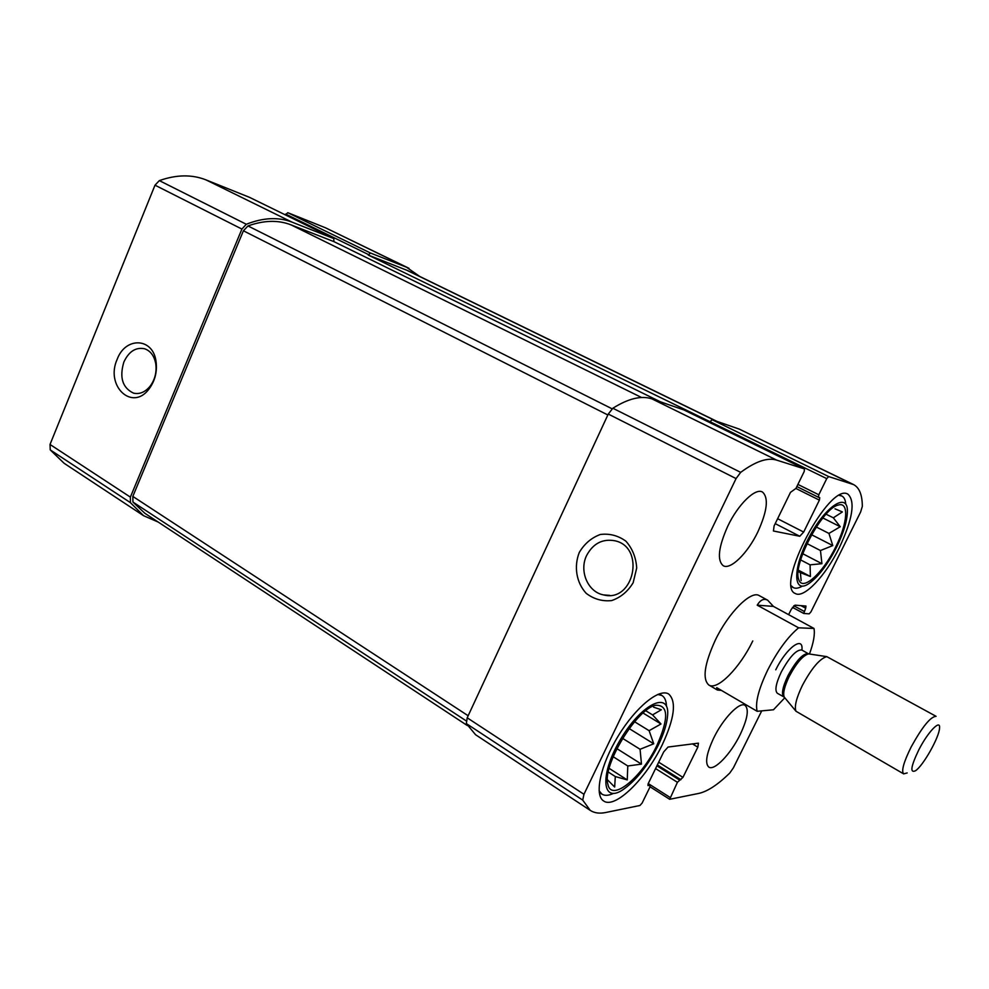 <?xml version="1.0" encoding="UTF-8"?>
<svg xmlns="http://www.w3.org/2000/svg" width="989" height="989" viewBox="0 0 989 989"><rect width="100%" height="100%" fill="white"/><g stroke="black" fill="none" stroke-linecap="round" stroke-linejoin="round"><path stroke-width="1.48" d="M419.67 276.401L406.528 267.228L370.504 253.036L368.205 255.038L826.742 478.627L818.805 494.772L818.435 497.282L819.745 497.652L819.386 500.137L803.674 532.057L799.78 536.261L773.435 531.006L774.103 525.925L790.495 492.349L795.947 488.405L804.168 471.592L804.514 468.934L776.637 460.108C767.513 457.289 755.534 461.381 740.674 472.371L736.063 478.577L583.955 794.291L582.719 800.113L590.223 810.374C594.389 813.057 599.519 813.774 605.627 812.525L639.97 805.479L642.145 803.019L649.798 787.355L650.082 785.353L647.968 785.563L648.265 783.535L663.73 751.863L668.045 747.041L698.444 743.159L697.826 747.165L682.954 777.366L677.416 782.299L669.689 799.297L698.951 793.376C707.654 791.385 717.927 784.623 729.746 773.077L733.381 767.86L761.715 710.868M408.952 268.291L325.455 227.779L287.787 212.684L285.364 214.885M249.537 197.355L333.763 238.572L333.911 241.625L660.392 401.806M333.763 238.572L291.99 222.117C278.453 216.863 263.235 217.58 246.31 224.268L241.909 229.065L130.375 497.121L130.424 502.647L143.578 515.702L158.203 522.056M249.463 197.318L206.021 179.899C191.965 174.336 176.401 174.583 159.34 180.616L155.001 185.178L50.019 444.469L50.241 449.908L64.1 463.272L143.578 515.702M117.172 359.316C105.007 386.007 132.39 411.931 149.178 388.788C155.088 380.703 157.375 371.567 156.027 361.381C153.011 337.533 125.467 336.52 117.172 359.316M800.917 605.639L805.689 608.198L803.76 613.464L809.187 613.848L810.968 611.832L860.628 511.981L862.321 506.405C862.284 494.908 859.367 487.639 853.581 484.585L828.671 476.574L826.742 478.627M853.581 484.585L739.29 429.115L852.048 483.967M710.139 421.623L712.129 419.707L739.29 429.115M684.19 410.064L804.477 468.922L684.153 410.027M590.223 810.374L475.573 734.728L466.338 723.577L467.204 717.804L608.272 414.057L612.859 408.234C628.448 398.443 641.49 395.328 651.986 398.901L684.104 410.015M579.307 552.406C573.694 566.561 576.364 582.645 586.18 593.326C593.783 599.111 602.264 601.535 611.61 600.595C620.647 597.48 627.817 591.521 633.145 582.744L636.706 567.995C636.038 557.549 632.441 548.623 625.95 541.218C618.162 535.568 609.62 533.331 600.335 534.48C591.459 537.769 584.45 543.74 579.307 552.406M788.629 614.663L791.274 609.323L794.995 605.157L805.961 606.047L805.689 608.198M713.699 738.041C706.418 753.667 704.786 763.36 708.804 767.093C714.367 771.148 730.809 753.902 740.131 734.666C747.511 719.028 749.155 709.249 745.063 705.355C739.723 701.349 723.169 718.373 713.699 738.041M727.78 526.148C718.434 547.152 716.914 560.33 723.206 565.708C730.537 570.196 747.721 553.16 757.834 531.934C767.328 510.979 768.849 497.677 762.42 492.003C755.336 487.651 738.029 504.452 727.78 526.148M839.352 547.609C825.654 575.722 803.97 598.79 795.379 593.536C774.251 586.415 829.672 481.495 847.993 494.228C855.51 501.398 852.629 519.2 839.352 547.609M662.346 744.569C646.25 778.553 614.973 809.398 603.636 800.966C594.03 795.205 600.471 764.942 618.199 736.026C635.791 707.036 659.354 687.961 668.675 694.018C676.674 701.349 674.56 718.212 662.346 744.569M784.771 697.801L773.46 709.768L757.154 711.301C755.064 702.858 758.575 689.11 767.699 670.035C777.515 650.886 787.825 636.805 798.63 627.817L813.996 628.46L773.423 606.393L767.674 600.199L759.255 595.625C751.108 590.05 728.448 612.611 715.257 640.266C704.353 664.225 702.215 679.146 708.853 685.031C717.408 690.792 739.859 667.81 752.777 640.959M717.025 421.413L408.012 270.726L368.205 255.038M333.911 241.625L290.865 224.8C278.144 219.879 263.84 220.263 247.979 225.937L243.405 230.796L132.823 496.416L132.946 502.053L144.777 513.229L467.327 725.543M586.687 555.373C578.886 570.851 587.775 592.028 603.525 594.908C633.937 603.006 645.805 547.35 615.022 540.798C602.647 538.535 593.202 543.394 586.687 555.373M123.86 362.023C119.273 377.464 122.475 387.824 133.478 393.115C139.597 394.512 145.148 392.2 150.143 386.18C154.989 379.566 156.855 372.087 155.755 363.742C154.247 355.83 150.513 350.835 144.542 348.746C135.765 347.028 128.867 351.454 123.86 362.023M656.993 745.249C641.948 777.49 611.078 802.808 607.839 784.129C602.004 765.659 637.163 708.05 655.843 705.244C668.49 704.984 668.873 718.323 656.993 745.249M658.34 745.088C647.535 766.24 635.47 781.285 622.143 790.248C601.287 803.612 599.829 772.941 621.364 738.004C642.541 702.907 669.912 690.742 667.612 715.381C666.957 723.725 663.866 733.628 658.34 745.088M607.419 779.752L614.663 787.034L615.306 776.55L627.249 779.913L627.78 765.981L641.478 764.126L640.068 749.279L653.741 743.79L649.105 730.686L660.998 723.985L652.567 714.899L661.344 709.756L653.642 707.197M613.501 793.376C608.655 795.675 604.798 795.922 601.918 794.13L599.087 790.755M657.722 694.451L661.938 695.502C664.781 697.282 666.302 700.855 666.475 706.22M835.717 546.917C822.996 573.261 802.128 592.102 798.716 579.418C792.276 565.053 822.267 508.321 838.066 505.119C849.341 501.126 847.697 523.354 835.717 546.917M836.632 547.09C827.657 564.583 818.41 576.748 808.891 583.584C793.03 594.574 792.35 568.564 808.94 537.522C825.259 506.319 847.524 491.718 847.412 510.967C847.313 520.474 843.716 532.515 836.632 547.09M801.139 580.617L800.398 572.656L810.399 576.5L810.078 564.843L821.933 563.693L820.462 550.539L832.787 545.582L828.943 533.417L840.254 526.729L833.331 517.816L842.381 511.931L834.988 508.816M802.326 586.118C798.605 588.282 795.601 588.776 793.302 587.602L791.447 585.945M839.364 495.44L841.824 495.996C844.124 497.17 845.434 499.902 845.756 504.18M811.586 534.74L832.787 545.582M806.999 543.604L820.462 550.539M816.284 526.989L828.943 533.417M822.836 517.964L840.254 526.729M826.087 514.181L833.331 517.816M798.21 571.506L800.398 572.656M798.358 570.171L810.399 576.5M800.633 559.91L810.078 564.843M802.722 553.704L821.933 563.693M629.165 728.572L653.741 743.79M622.588 738.363L640.068 749.279M634.579 721.747L649.105 730.686M643.048 713.032L660.998 723.985M645.768 710.757L652.567 714.899M608.284 772.05L615.306 776.55M609.15 768.354L627.249 779.913M613.155 756.709L627.78 765.981M616.876 748.636L641.478 764.126M798.63 627.817L757.203 605.169C760.417 599.878 763.904 598.221 767.674 600.199M813.996 628.46C815.072 634.283 813.564 642.788 809.472 653.989M757.154 711.301L716.716 687.652L717.408 690.038L721.401 690.396M918.793 749.885C927.83 732.058 940.539 718.83 939.55 727.966C939.476 736.916 923.009 766.116 915.381 770.814C909.793 773.262 910.931 766.277 918.793 749.885M911.19 746.918C922.329 726.754 930.637 716.555 936.089 716.333L826.779 656.634C819.77 658.612 811.648 668.193 802.425 685.34C796.355 697.987 794.204 706.616 795.984 711.239L903.637 773.868C901.164 771.074 903.686 762.099 911.19 746.918M907.173 772.941L903.637 773.868M773.423 606.393L757.203 605.169M325.455 227.779L406.528 267.228M287.787 212.684L370.504 253.036M285.697 214.094L368.415 254.544M797.9 484.412L818.805 494.772M249.401 197.293L333.689 238.534M206.021 179.899L291.99 222.117M159.34 180.616L246.31 224.268M155.001 185.178L241.909 229.065M50.019 444.469L130.375 497.121M50.241 449.908L130.424 502.647M648.252 783.56L669.998 797.381M655.571 768.577L677.416 782.299M792.449 607.333L803.686 613.403M712.129 419.707L828.671 476.574M796.862 486.551L818.385 497.244M795.922 488.467L819.386 500.137M777.626 518.718L803.674 532.057M775.215 523.638L799.78 536.261M651.986 398.901L776.637 460.108M612.859 408.234L740.674 472.371M608.272 414.057L736.063 478.577M467.204 717.804L583.955 794.291M466.338 723.577L582.719 800.113M647.993 784.141L649.835 785.315M692.362 743.827L697.826 747.165M658.686 762.198L682.954 777.366M657.351 764.93L680.927 779.691M656.906 765.832L679.455 779.962M793.796 605.775L804.119 611.35M405.49 269.614L716.036 421.067M132.946 502.053L466.19 720.87M132.823 496.416L468.156 715.752M243.405 230.796L607.852 414.972M247.979 225.937L612.08 408.803M290.865 224.8L641.552 397.491M775.759 669.813C786.342 647.82 803.736 635.086 801.906 650.057M784.92 697.925L784.24 697.109C782.756 693.363 784.413 686.502 789.185 676.513C796.442 662.976 802.92 655.447 808.606 653.89L809.657 654.05M784.351 697.245L783.943 697.06C781.162 694.426 782.484 687.318 787.924 675.747C796.256 660.528 803.08 653.173 808.421 653.667L808.779 653.927M795.984 711.239L784.24 697.109L777.403 693.314C774.572 690.643 775.871 683.535 781.285 671.988C789.593 656.807 796.429 649.476 801.819 650.008L808.606 653.89L826.779 656.634M796.85 486.551L818.435 497.282M648.042 784.042L650.082 785.353M650.045 786.787L669.689 799.297M792.436 607.345L803.76 613.464M609.731 595.378L603.525 594.908M135.048 393.437L133.478 393.115M155.755 363.742L156.027 361.381M150.143 386.18L149.178 388.788M661.938 695.502L659.218 693.87M601.918 794.13L599.247 792.387M841.824 495.996L840.02 495.106M793.302 587.602L791.534 586.662M717.408 690.038L708.853 685.031"/></g></svg>
